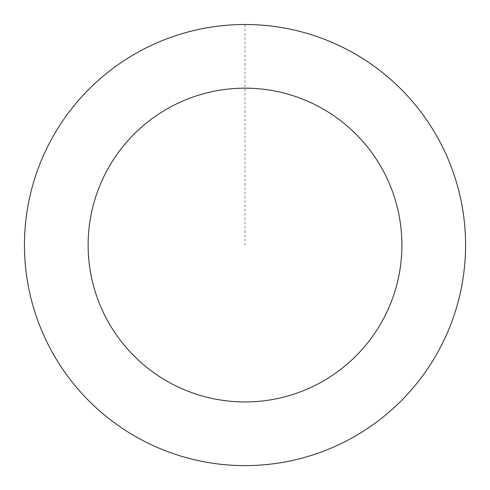 <?xml version="1.0" encoding="UTF-8"?>
<svg xmlns="http://www.w3.org/2000/svg" width="490" height="490" viewBox="0 0 490 490"><rect width="100%" height="100%" fill="white"/><g stroke="black" fill="none" stroke-linecap="round" stroke-linejoin="round"><path stroke-width="0.37" stroke-dasharray="2.45 1.84" d="M27.752 207.178A220.537 220.537 0 0 1 386.445 75.846A220.537 220.537 0 0 1 320.834 452.154A220.537 220.537 0 0 1 27.752 207.178A220.537 220.537 0 0 1 386.445 75.846A220.537 220.537 0 0 1 320.834 452.154A220.537 220.537 0 0 1 27.752 207.178M27.728 207.178A220.561 220.561 0 0 0 207.129 462.346A220.561 220.561 0 0 0 462.297 282.944A220.561 220.561 0 0 0 282.895 27.777A220.561 220.561 0 0 0 27.728 207.178M27.771 207.184A220.518 220.518 0 0 0 207.135 462.303A220.518 220.518 0 0 0 462.254 282.938A220.518 220.518 0 0 0 282.889 27.82A220.518 220.518 0 0 0 27.771 207.184M462.297 282.944A220.561 220.561 0 0 0 169.179 37.944A220.561 220.561 0 0 0 103.562 414.289A220.561 220.561 0 0 0 462.297 282.944M245.012 24.524L245.012 245.061"/><path stroke-width="0.73" d="M462.297 282.944A220.561 220.561 0 0 0 169.179 37.944A220.561 220.561 0 0 0 103.562 414.289A220.561 220.561 0 0 0 462.297 282.944M399.571 272.005A156.892 156.892 0 0 0 191.069 97.737A156.892 156.892 0 0 0 144.397 365.436A156.892 156.892 0 0 0 399.571 272.005"/></g></svg>
